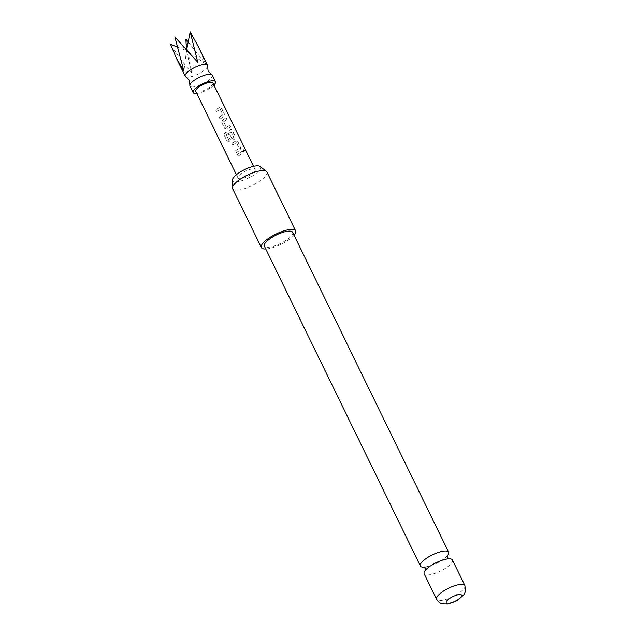 <?xml version="1.0" encoding="UTF-8"?>
<svg xmlns="http://www.w3.org/2000/svg" width="636" height="636" viewBox="0 0 636 636"><rect width="100%" height="100%" fill="white"/><g stroke="black" fill="none" stroke-linecap="round" stroke-linejoin="round"><path stroke-width="0.48" stroke-dasharray="3.18 2.39" d="M244.51 150.279L243.723 149.667L243.477 151.463L244.367 152.036L244.51 150.279L243.556 149.714L243.334 151.487L244.224 152.076L244.343 150.327M207.551 66.287A12.394 3.721 -26 0 1 207.185 67.17A12.394 3.721 -26 0 1 196.961 74.595A12.394 3.721 -26 0 1 185.895 76.845M425.325 567.058A15.733 4.722 154 0 0 441.511 560.562A15.733 4.722 154 0 0 447.243 555.896M170.575 44.345C177.031 54.688 184.082 64.164 191.706 72.766L185.911 39.241M188.224 41.801L205.587 63.894L198.321 46.571M212.265 75.151A12.394 3.721 -26 0 1 211.963 76.98A12.394 3.721 -26 0 1 200.404 84.986A12.394 3.721 -26 0 1 189.981 86.027M213.927 85.089A12.394 3.721 -26 0 1 196.778 93.444M220.064 118.988L223.936 116.69L224.405 114.114L221.471 108.104L220.295 107.222L219.444 107.476L215.572 109.774L216.407 111.491L220.239 109.376L222.942 114.925L219.229 117.27L220.032 118.932L223.936 116.69M223.832 116.682L224.27 114.13L221.344 108.12L220.167 107.23L215.54 109.718L216.375 111.435L220.239 109.376L222.942 114.925M221.797 122.533L224.723 128.544L227.163 129.267L230.63 126.874L229.787 125.157L226.384 127.367L223.673 121.818L226.973 119.377L226.13 117.66L222.664 120.053L221.765 122.486L224.723 128.544M224.699 128.496L227.1 129.235L230.494 126.89L229.66 125.173L226.321 127.335L223.673 121.818M229.365 141.55L226.05 134.76L231.218 131.883L233.921 137.432L231.917 138.712L229.532 133.838L227.768 134.784L230.168 139.705L232.601 140.429L234.819 139.006L235.288 136.438L232.355 130.428L231.178 129.537L230.327 129.792L224.945 132.789L223.952 133.783L224.023 135.063L227.537 142.281L229.365 141.486L226.114 134.53L231.218 131.883L233.921 137.432M233.817 137.432L231.854 138.688L229.532 133.838M236.393 152.465L240.265 150.168L240.734 147.592L237.8 141.582L236.624 140.699L231.901 143.251L232.736 144.968L236.568 142.854L239.271 148.411L235.559 150.748L236.393 152.465L240.265 150.168M240.162 150.168L240.599 147.608L237.673 141.597L236.497 140.707L231.87 143.203L232.704 144.921L236.568 142.854L239.271 148.411M238.182 156.13L243.302 152.863L242.459 151.145L237.339 154.413L238.15 156.082L243.302 152.863M254.925 171.02A9.54 2.862 -26 0 1 246.029 177.182A9.54 2.862 -26 0 1 238.007 177.977A9.54 2.862 -26 0 1 238.238 176.577A9.54 2.862 -26 0 1 247.134 170.416A9.54 2.862 -26 0 1 255.155 169.613A9.54 2.862 -26 0 1 254.925 171.02M212.885 82.95A9.54 2.862 -26 0 1 212.655 84.35A9.54 2.862 -26 0 1 203.759 90.511A9.54 2.862 -26 0 1 195.737 91.314M260.076 166.457A15.518 4.659 -26 0 1 252.102 176.116A15.518 4.659 -26 0 1 234.302 181.65A15.518 4.659 -26 0 1 232.49 179.909M232.633 188.701A19.072 5.724 154 0 0 234.676 189.989A19.072 5.724 154 0 0 255.37 183.868A19.072 5.724 154 0 0 266.913 171.974M294.047 235.217A19.072 5.724 -26 0 1 265.761 249.01M452.442 559.982A15.733 4.722 -26 0 1 445.319 568.361A15.733 4.722 -26 0 1 424.156 573.783M292.624 232.307A15.733 4.722 -26 0 1 285.5 240.686A15.733 4.722 -26 0 1 264.345 246.1M176.943 46.841L186.483 50.586L191.706 72.766M174.86 36.904L186.483 50.586L186.435 49.648M186.626 49.854L183.891 71.121M205.587 63.894L186.483 50.586L197.772 62.248M243.167 152.879L242.459 151.145M242.332 151.161L237.339 154.413M237.315 154.365L238.15 156.082M239.168 148.403L235.559 150.748M235.527 150.7L236.361 152.417M229.469 133.806L227.736 134.729L230.137 139.658L232.538 140.397L234.716 139.006L235.161 136.446L232.227 130.444L231.051 129.545L230.224 129.792L223.975 133.703L224.055 134.991L227.537 142.281M227.577 142.202L229.365 141.486M223.61 121.786L226.837 119.393L226.003 117.676L222.664 120.053M222.6 120.021L221.765 122.486M222.839 114.917L219.229 117.27M219.197 117.215L220.032 118.932M464.908 585.533A15.733 4.722 -26 0 1 457.777 593.913A15.733 4.722 -26 0 1 436.622 599.327M425.349 567.002L430.922 565.666L441.479 560.578C445.566 557.613 447.513 555.928 447.331 555.514M238.007 177.977L236.401 174.677M425.556 570.071L425.468 570.452C425.285 570.039 427.233 568.346 431.319 565.38C437.504 560.992 448.269 558.209 449.016 558.965L448.658 558.798M255.155 169.613L253.541 166.314"/><path stroke-width="0.95" d="M196.778 93.444A12.394 3.721 -26 0 1 193.169 92.562L189.981 86.027A12.394 3.721 -26 0 1 189.91 85.081L189.297 80.279L185.895 76.845A12.394 3.721 -26 0 1 185.195 76.209A12.394 3.721 -26 0 1 185.489 74.388A12.394 3.721 -26 0 1 197.049 66.383A12.394 3.721 -26 0 1 207.479 65.341A12.394 3.721 -26 0 1 207.551 66.287L208.155 71.081L211.565 74.515A12.394 3.721 -26 0 1 212.265 75.151L215.453 81.694A12.394 3.721 -26 0 1 215.159 83.523A12.394 3.721 -26 0 1 213.927 85.089M447.243 555.896A15.733 4.722 154 0 0 448.642 552.183A15.733 4.722 154 0 0 427.487 557.597A15.733 4.722 154 0 0 420.356 565.976A15.733 4.722 154 0 0 425.325 567.058M207.479 65.341L198.321 46.571L190.196 31.8L197.772 62.248L174.86 36.904L183.891 71.121L176.037 57.439L170.575 44.345L176.943 46.841M186.435 49.648L185.911 39.241L188.224 41.801M189.91 85.081A12.394 3.721 -26 0 1 190.275 84.198A12.394 3.721 -26 0 1 200.499 76.773A12.394 3.721 -26 0 1 211.565 74.515M193.169 92.562A12.394 3.721 -26 0 1 193.463 90.741A12.394 3.721 -26 0 1 205.03 82.736A12.394 3.721 -26 0 1 215.453 81.694M236.401 174.677L195.737 91.314A9.54 2.862 -26 0 1 195.968 89.907A9.54 2.862 -26 0 1 204.864 83.745A9.54 2.862 -26 0 1 212.885 82.95L253.541 166.314M232.45 187.851L232.49 179.909A15.518 4.659 -26 0 1 243.024 170.384A15.518 4.659 -26 0 1 258.86 165.948A15.518 4.659 -26 0 1 260.076 166.457L266.365 171.315A19.072 5.724 154 0 0 264.87 170.686A19.072 5.724 154 0 0 245.393 176.148A19.072 5.724 154 0 0 232.45 187.851A19.072 5.724 154 0 0 232.633 188.701L261.34 247.571A19.072 5.724 -26 0 1 272.884 235.678A19.072 5.724 -26 0 1 293.578 229.556A19.072 5.724 -26 0 1 295.629 230.844A19.072 5.724 -26 0 1 294.047 235.217M295.629 230.844L266.913 171.974A19.072 5.724 154 0 0 266.365 171.315M265.761 249.01A19.072 5.724 -26 0 1 263.391 248.859A19.072 5.724 -26 0 1 261.34 247.571M436.622 599.327L424.156 573.783A15.733 4.722 -26 0 1 431.288 565.404A15.733 4.722 -26 0 1 452.442 559.982L464.908 585.533A15.733 4.722 -26 0 0 443.753 590.947A15.733 4.722 -26 0 0 436.622 599.327C439.285 603.691 442.553 603.906 442.274 603.874L447.458 604.041C453.468 602.387 457.141 600.917 458.484 599.621L464.042 594.557L465.425 591.599L464.908 585.533M450.121 598.15A8.586 2.576 154 0 0 447.156 603.302A8.586 2.576 154 0 0 457.769 599.764A8.586 2.576 154 0 0 460.742 594.612A8.586 2.576 154 0 0 450.121 598.15M420.356 565.976L264.345 246.1A15.733 4.722 -26 0 1 271.469 237.721A15.733 4.722 -26 0 1 292.624 232.307L448.642 552.183M190.196 31.8L186.626 49.854M425.468 570.452L425.261 568.417L423.783 567.002L425.349 567.002M447.331 555.514L447.545 557.549L449.016 558.965M185.195 76.209L176.037 57.439"/></g></svg>
